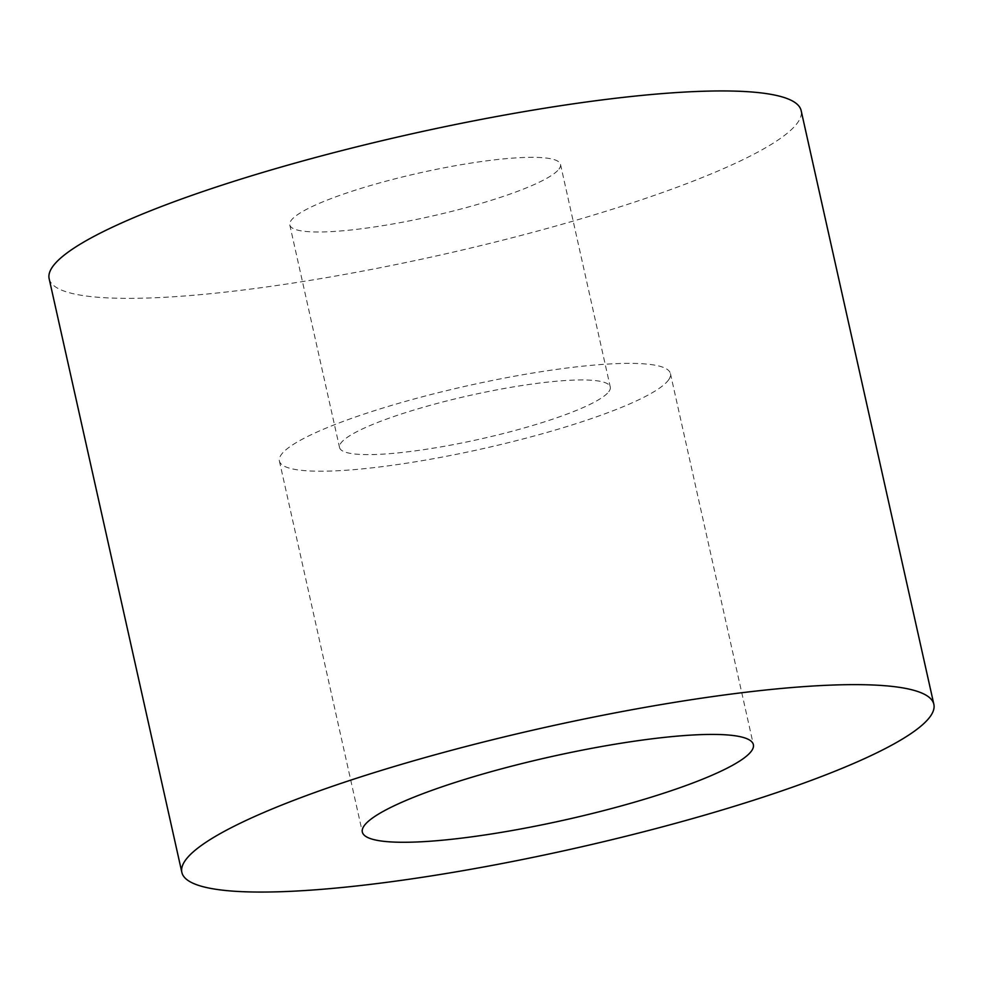 <?xml version="1.0" encoding="UTF-8"?>
<svg xmlns="http://www.w3.org/2000/svg" width="983" height="983" viewBox="0 0 983 983"><rect width="100%" height="100%" fill="white"/><g stroke="black" fill="none" stroke-linecap="round" stroke-linejoin="round"><path stroke-width="0.74" stroke-dasharray="4.92 3.69" d="M668.243 380.347A200.348 32.378 167.4 0 0 670.431 373.589A200.348 32.378 167.4 0 0 486.45 381.687A200.348 32.378 167.4 0 0 281.58 454.232A200.348 32.378 167.4 0 0 279.393 460.99A200.348 32.378 167.4 0 0 463.374 452.893A200.348 32.378 167.4 0 0 668.243 380.347M49.15 278.705A385.275 62.261 167.4 0 0 402.956 263.125A385.275 62.261 167.4 0 0 796.93 123.612A385.275 62.261 167.4 0 0 801.145 110.612M608.76 391.713A138.701 22.412 167.4 0 0 610.271 387.032A138.701 22.412 167.4 0 0 482.899 392.635A138.701 22.412 167.4 0 0 341.064 442.866A138.701 22.412 167.4 0 0 339.553 447.548A138.701 22.412 167.4 0 0 466.925 441.932A138.701 22.412 167.4 0 0 608.76 391.713M558.983 169.076A138.701 22.412 167.4 0 0 560.507 164.394A138.701 22.412 167.4 0 0 433.134 170.01A138.701 22.412 167.4 0 0 291.3 220.229A138.701 22.412 167.4 0 0 289.788 224.91A138.701 22.412 167.4 0 0 417.161 219.307A138.701 22.412 167.4 0 0 558.983 169.076M670.431 373.589L753.371 744.635M560.507 164.394L610.271 387.032M289.788 224.91L339.553 447.548M279.393 460.99L362.334 832.048"/><path stroke-width="1.47" d="M751.184 751.405A200.348 32.378 167.4 0 0 753.371 744.635A200.348 32.378 167.4 0 0 569.39 752.745A200.348 32.378 167.4 0 0 364.521 825.29A200.348 32.378 167.4 0 0 362.334 832.048A200.348 32.378 167.4 0 0 546.315 823.951A200.348 32.378 167.4 0 0 751.184 751.405M933.85 704.295L801.145 110.612A385.275 62.261 167.4 0 0 447.339 126.18A385.275 62.261 167.4 0 0 53.365 265.693A385.275 62.261 167.4 0 0 49.15 278.705L181.855 872.388A385.275 62.261 167.4 0 0 535.661 856.82A385.275 62.261 167.4 0 0 929.635 717.307A385.275 62.261 167.4 0 0 933.85 704.295A385.275 62.261 167.4 0 0 580.044 719.875A385.275 62.261 167.4 0 0 186.07 859.388A385.275 62.261 167.4 0 0 181.855 872.388"/></g></svg>
